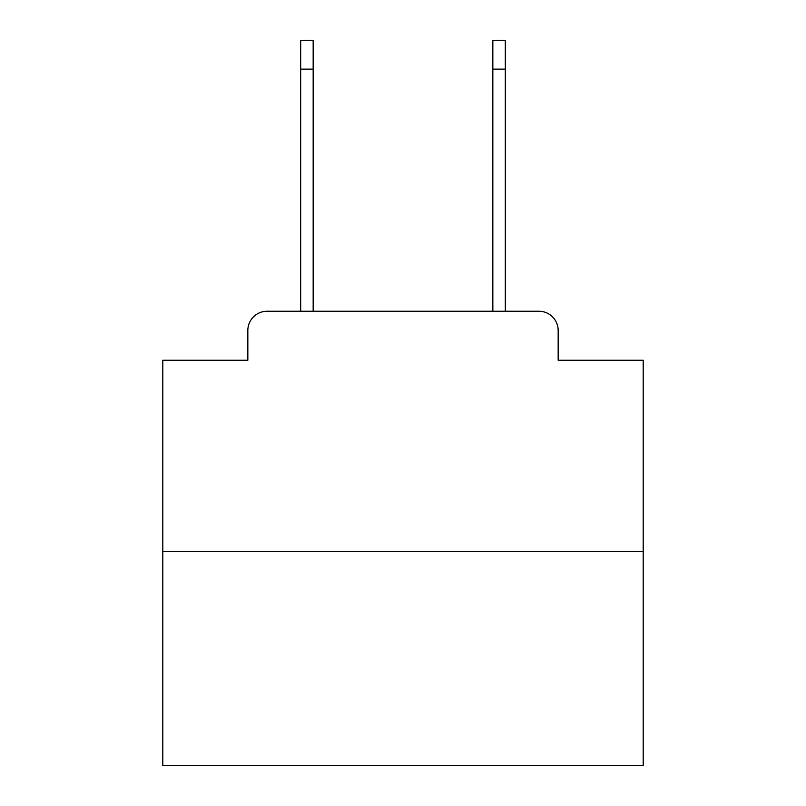 <?xml version="1.0" encoding="UTF-8"?>
<svg xmlns="http://www.w3.org/2000/svg" width="806" height="806" viewBox="0 0 806 806"><rect width="100%" height="100%" fill="white"/><g stroke="black" fill="none" stroke-linecap="round" stroke-linejoin="round"><path stroke-width="1.21" d="M247.835 330.46L247.835 360.242L247.835 330.46A19.213 19.213 0 0 1 267.048 311.247L300.678 311.247L300.678 40.3L313.161 40.3L313.161 311.247L328.062 311.247M643.198 551.445L162.802 551.445L162.802 765.7L643.198 765.7L643.198 360.242L558.165 360.242L558.165 330.46A19.213 19.213 0 0 0 538.952 311.247L267.048 311.247M162.802 551.445L162.802 360.242L247.835 360.242M477.938 311.247L492.839 311.247L492.839 40.3L505.322 40.3L505.322 69.125L492.839 69.125M505.322 69.125L505.322 311.247L538.952 311.247M558.165 360.242L558.165 330.46M300.678 69.125L313.161 69.125"/></g></svg>
